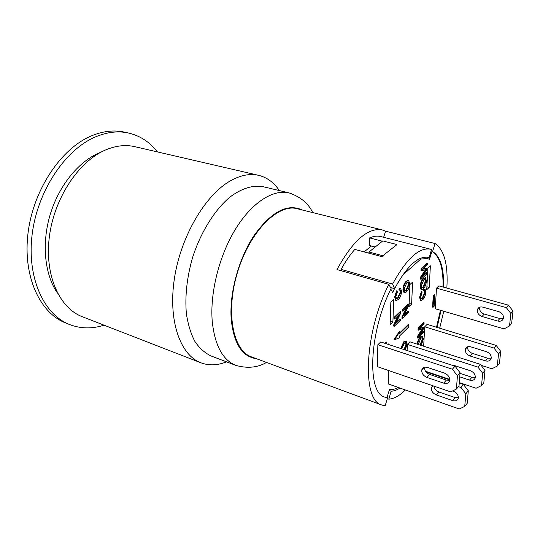 <?xml version="1.0" encoding="UTF-8"?>
<svg xmlns="http://www.w3.org/2000/svg" width="540" height="540" viewBox="0 0 540 540"><rect width="100%" height="100%" fill="white"/><g stroke="black" fill="none" stroke-linecap="round" stroke-linejoin="round"><path stroke-width="0.81" d="M509.51 325.957L504.043 328.894L435.247 308.759L436.495 288.151L438.845 285.883L508.444 305.154L513 311.033L511.63 323.44L509.51 325.957L510.874 313.51L506.297 307.611L508.444 305.154M479.635 307.213L479.594 307.355C479.284 310.466 480.83 312.707 484.232 314.064L499.865 318.546L503.395 318.411M436.495 288.151L506.297 307.611M482.875 307.139L498.663 311.6C502.031 312.903 503.631 315.097 503.449 318.182C502.673 320.72 500.756 321.671 497.705 321.03L482.031 316.501C478.615 315.131 477.063 312.883 477.374 309.757C478.183 307.415 480.02 306.545 482.875 307.139M513 311.033L510.874 313.51M456.408 389.05L450.698 391.892L377.339 366.647L377.865 344.716L452.385 369.225L455.031 366.194L460.067 372.742L459.014 385.958L456.408 389.05L457.441 375.8L452.385 369.225M443.705 383.13L426.938 377.426C423.279 375.779 421.558 373.295 421.781 369.968C422.55 367.511 424.46 366.674 427.511 367.463L444.4 373.086C448.031 374.666 449.793 377.109 449.705 380.396C448.97 383.069 446.965 383.981 443.705 383.13L446.357 380.086L449.726 380.255M377.865 344.716L380.734 341.955L455.031 366.194M424.46 367.254C424.393 370.501 426.121 372.897 429.638 374.443L446.357 380.086M460.067 372.742L457.441 375.8M423.671 346.214L424.724 326.808L493.958 348.037L496.159 345.404L500.708 351.297L499.439 363.373L497.266 366.066L498.528 353.95L493.958 348.037M481.079 365.303L491.879 368.759L497.266 366.066M485.548 360.875L469.996 355.955C466.627 354.524 465.075 352.289 465.332 349.258C466.101 346.97 467.917 346.16 470.772 346.835L486.425 351.695C489.767 353.072 491.36 355.259 491.211 358.256C490.475 360.727 488.585 361.598 485.548 360.875L487.755 358.229L491.225 358.216M424.724 326.808L427.12 324.378L496.159 345.404M467.579 346.795C467.397 349.785 468.956 351.972 472.25 353.349L487.755 358.229M500.708 351.297L498.528 353.95M407.099 350.555L407.363 344.392L477.988 367.132L480.33 364.331L485.014 370.413L483.833 382.718L481.525 385.58L482.693 373.241L477.988 367.132M425.52 371.257L449.746 379.397M459.284 382.604L476.057 388.24L481.525 385.58M452.122 365.249L454.37 365.533L470.347 370.744C473.762 372.202 475.402 374.463 475.288 377.521C474.559 380.025 472.642 380.882 469.544 380.099L459.743 376.839M407.363 344.392L409.907 341.813L480.33 364.331M460.019 373.363L471.893 377.278L475.308 377.365M485.014 370.413L482.693 373.241M465.818 393.808L460.958 387.49L463.455 384.5L468.295 390.791L465.818 393.808L464.751 406.377L459.216 408.989L388.246 383.92L388.679 370.548M458.44 386.64L460.958 387.49M452.736 390.872L453.222 391.041C456.705 392.587 458.406 394.922 458.318 398.041C457.596 400.579 455.659 401.423 452.5 400.565L436.293 394.909C432.783 393.302 431.129 390.926 431.332 387.781L432.729 385.709M425.999 371.905L449.752 379.89M459.243 383.083L463.455 384.5M468.295 390.791L467.215 403.319L464.751 406.377M433.843 386.087C434.302 388.8 435.969 390.757 438.845 391.959L454.997 397.562L458.352 397.751M384.656 397.062L387.619 397.777L385.148 405.756L381.895 405.041C361.814 400.93 364.041 333.578 388.814 284.344L337 269.561C352.85 240.611 367.936 227.394 382.252 229.925L385.553 231.174L435.051 243.526C444.278 249.892 448.214 264.749 446.857 288.103M443.752 311.249L439.675 328.199M381.895 405.041L251.546 356.913C232.808 350.73 225.221 311.762 237.735 271.526C250.047 231.221 278.255 203.283 297.223 208.724L382.252 229.925M387.362 398.608L388.861 399.155C394.031 398.837 399.533 395.773 405.371 389.968M399.951 388.051C396.846 390.069 393.91 391.122 391.129 391.203L388.861 399.155M389.185 390.501L391.129 391.203M386.998 397.555L389.468 389.583C392.175 389.887 395.077 389.164 398.176 387.423M436.495 327.233L440.444 310.277M443.03 287.044C443.441 268.198 439.749 256.298 431.939 251.336L429.476 259.308L427.565 258.586L420.856 258.998L402.914 274.928L397.305 283.682M394.578 288.664L392.648 292.518L390.812 289.109M412.607 282.096L411.608 304.121L409.01 306.599L409.975 284.499L412.607 282.096M427.916 268.09L430.387 265.829L429.185 287.408L426.735 289.737L427.916 268.09M390.143 324.547L390.859 301.988L393.667 299.423L392.911 321.908L390.143 324.547M404.541 292.795L404.021 292.646L402.948 289.325C403.225 285.768 404.345 283.014 406.323 281.05L408.652 280.435L409.712 283.777C409.367 287.381 408.287 290.095 406.465 291.917L404.541 292.795L403.468 289.474C403.745 285.916 404.872 283.156 406.843 281.192L408.652 280.435M402.428 318.404L402.482 316.926L407.403 306.713L402.712 311.155L402.773 309.764L408.733 304.121L408.672 305.606L403.772 315.792L408.422 311.337L408.362 312.707L402.428 318.404L401.915 318.249L401.976 316.771L406.323 307.733M402.712 311.155L402.199 311.006L402.253 309.609L408.22 303.966L408.733 304.121M404.345 314.597L407.909 311.182L408.422 311.337M421.085 279.288L421.193 277.094L426.215 269.5L421.517 270.689L421.619 268.711L427.302 263.554L427.228 264.965L422.483 269.278L427.059 268.184L426.985 269.494L422.003 277.108L426.816 272.673L426.742 274.064L421.085 279.288L420.572 279.146L420.68 276.959L425.48 269.703M421.517 270.689L421.004 270.547L421.099 268.569L426.796 263.419L427.302 263.554M422.867 268.927L427.059 268.184M423.002 275.576L426.31 272.531L426.816 272.673M417.238 344.156C417.609 341.132 418.635 338.702 420.302 336.872L422.53 336.163L423.333 338.978L421.254 345.438M394.558 339.768L394.045 339.606L399.195 331.668L399.708 331.83L399.64 333.625L408.82 324.614L408.719 326.977L399.546 336.008L399.479 337.79L394.558 339.768L399.708 331.83M399.668 332.937L408.314 324.459L408.82 324.614M400.7 348.469L403.826 341.712L406.222 340.963L407.106 343.859L405.311 349.974M418.115 338.155L418.217 336.123L423.077 328.435L418.52 330.183L418.608 328.347L424.116 322.819L424.049 324.122L419.452 328.752L423.887 327.112L423.826 328.327L419.006 336.022L423.664 331.27L423.596 332.566L418.115 338.155L417.629 338L417.731 335.968L422.287 328.752M418.52 330.183L418.027 330.028L418.115 328.199L423.63 322.663L424.116 322.819M419.971 328.226L423.887 327.112M420.134 334.22L423.178 331.121L423.664 331.27M423.981 290.851L423.475 290.709L423.738 289.109L425.048 289.123L425.871 291.917C425.561 295.387 424.494 297.992 422.685 299.734L420.971 300.53L420.073 297.418L421.936 291.6L422.037 292.842L420.714 296.838L421.322 298.998L422.752 298.283L425.23 292.64L424.663 290.709L423.981 290.851L424.238 289.251L425.048 289.123M420.971 300.53L420.471 300.389L419.573 297.27L421.43 291.458L421.936 291.6M421.099 298.863L422.253 298.134L424.73 292.498L424.386 290.702M421.592 289.649L421.085 289.507L420.12 286.295C420.417 282.872 421.483 280.219 423.333 278.336L425.5 277.756L426.458 280.989C426.101 284.459 425.068 287.071 423.36 288.812L421.592 289.649L420.626 286.436C420.923 283.014 421.996 280.354 423.839 278.478L425.5 277.756M394.261 326.281L394.315 324.79L399.33 314.395L394.511 318.971L394.565 317.56L400.694 311.762L400.633 313.261L395.631 323.622L400.41 319.039L400.356 320.423L394.261 326.281L393.748 326.12L393.795 324.628L398.237 315.434M394.511 318.971L393.998 318.809L394.045 317.405L400.174 311.607L400.694 311.762M396.218 322.407L399.897 318.884L400.41 319.039M399.425 290.183L398.898 290.027L399.161 288.326L400.613 288.353L401.578 291.317C401.294 294.995 400.154 297.756 398.142 299.606L396.218 300.449L395.159 297.149L397.143 290.972L397.285 292.288L395.874 296.534L396.589 298.822L398.196 298.067L400.869 292.079L400.201 290.034L399.425 290.183L399.688 288.475L400.613 288.353M396.218 300.449L395.692 300.294L394.632 296.993L396.617 290.817L397.143 290.972M396.346 298.688L397.676 297.911L400.349 291.931L399.917 290.014M384.959 343.332L386.221 341.996L386.741 342.164L385.479 343.501M388.132 344.365L388.591 343.913L389.104 344.081L388.645 344.534M433.073 307.28L432.587 307.139L433.256 295.65L434.329 294.611L434.815 294.752L433.748 295.792L433.073 307.28L434.133 306.227L434.815 294.752M435.051 243.526L432.581 251.498L431.939 251.336M432.581 251.498C440.377 256.459 444.062 268.36 443.637 287.213M441.045 310.453L437.089 327.416M396.576 244.85L385.243 253.847L382.907 256.412L382.921 255.771L368.928 252.038L382.786 240.914L396.589 244.458L394.355 246.308M396.569 245.093L396.589 244.458M368.914 253.172L368.928 252.038M385.243 253.847L382.921 255.771M382.907 256.412L382.55 256.824L354.841 249.406C350.014 254.792 345.431 261.454 341.091 269.393L392.614 284.04C406.478 258.734 419.101 247.118 430.475 249.197L431.507 249.514L429.206 257.594L428.537 257.391C418.304 255.528 406.998 265.957 394.612 288.671L392.614 284.04M375.219 246.989L369.428 245.477L369.562 237.911L382.414 241.211M375.179 247.023L371.432 246.038L364.095 251.883M419.614 258.674L420.856 258.998M390.508 287.496L394.612 288.671M427.849 257.243L429.206 257.594M369.562 237.911C373.639 236.149 377.386 235.703 380.795 236.574L430.475 249.197M341.881 270.959L341.091 269.393M383.656 237.296L385.553 231.174M387.619 397.777L384.959 397.177C366.788 393.451 368.867 332.843 391.082 288.562L388.814 284.344M433.256 295.65L433.748 295.792M389.084 344.675L389.104 344.081M386.687 343.899L386.741 342.164M384.966 343.217L385.479 343.386M399.161 288.326L399.688 288.475M393.795 324.628L394.315 324.79M394.045 317.405L394.565 317.56M421.72 287.975L422.942 287.185L425.318 281.448L424.852 279.308M423.448 287.327L421.943 288.117L421.274 285.822L423.752 279.976L425.122 279.322L425.824 281.59L423.448 287.327L422.942 287.185M423.738 289.109L424.238 289.251M417.731 335.968L418.217 336.123M418.115 328.199L418.608 328.347M401.78 348.82L404.257 343.319L405.803 342.502L406.451 344.527L404.588 349.738M404.096 349.576L405.952 344.365L405.533 342.482M401.207 348.631L404.325 341.874L406.222 340.963M418.304 344.5L420.707 338.418L422.132 337.649L422.719 339.62L420.471 345.188M419.985 345.033L422.233 339.464L421.868 337.628M417.724 344.311C418.102 341.287 419.121 338.857 420.788 337.028L422.53 336.163M420.68 276.959L421.193 277.094M421.099 268.569L421.619 268.711M401.976 316.771L402.482 316.926M402.253 309.609L402.773 309.764M404.676 291.067L406.019 290.23L408.51 284.263L407.977 282.042M406.539 290.378L404.906 291.202L404.163 288.839L406.769 282.751L408.26 282.062L409.03 284.404L406.539 290.378L406.019 290.23M392.911 321.908L390.251 321.084M429.185 287.408L426.897 286.767M411.608 304.121L409.151 303.399M226.544 361.847C217.532 365.479 208.987 365.796 200.907 362.799C180.272 355.178 167.893 320.693 174.427 278.397C180.846 236.149 205.565 194.495 230.796 180.623C240.813 175.115 250.115 173.36 258.694 175.351C267.057 177.424 273.935 182.5 279.342 190.573M258.694 175.351L134.838 146.678C125.347 144.484 115.317 145.699 104.76 150.316C78.178 161.973 53.953 198.821 49.302 237.195C44.53 275.596 59.589 308.225 82.404 316.771L200.907 362.799M128.655 133.049L124.538 132.138C114.068 129.809 103.019 131.065 91.395 135.891C61.175 148.433 33.379 189.554 28.06 232.841C22.599 276.156 39.866 313.058 65.711 322.988L69.62 324.554C43.841 314.651 26.656 277.675 32.17 234.205C37.557 190.769 65.38 149.472 95.567 136.856C107.183 131.996 118.206 130.727 128.655 133.049C140.184 135.783 149.783 142.074 157.451 151.909M104.038 325.175C92.171 328.988 80.696 328.779 69.62 324.554M100.994 152.172C79.967 160.083 59.528 184.288 50.429 213.786C41.344 243.284 44.611 274.793 57.53 293.18M312.701 212.585C308.408 203.398 300.53 196.837 289.076 192.901L263.169 186.705C252.923 184.835 241.907 188.244 230.135 196.918C214.785 209.696 200.772 232.025 192.557 257.594C186.941 277.358 184.876 295.988 186.354 313.484C187.988 324.304 190.816 333.605 194.846 341.395C199.449 348.145 204.835 352.991 211.005 355.941L235.906 365.405C247.455 368.618 257.661 367.632 266.51 362.435M482.031 316.501L484.232 314.064M497.705 321.03L499.865 318.546M429.638 374.443L426.938 377.426M472.25 353.349L469.996 355.955M471.893 377.278L469.544 380.099M454.997 397.562L452.5 400.565M438.845 391.959L436.293 394.909M394.632 296.993L395.159 297.149M397.676 297.911L398.196 298.067M400.349 291.931L400.869 292.079M425.318 281.448L425.824 281.59M423.333 278.336L423.839 278.478M420.12 286.295L420.626 286.436M419.573 297.27L420.073 297.418M422.253 298.134L422.752 298.283M424.73 292.498L425.23 292.64M421.754 329.589L422.24 329.744M405.952 344.365L406.451 344.527M403.826 341.712L404.325 341.874M422.233 339.464L422.719 339.62M420.302 336.872L420.788 337.028M424.845 270.655L425.351 270.79M408.51 284.263L409.03 284.404M406.323 281.05L406.843 281.192M402.948 289.325L403.468 289.474M302.117 209.945C287.449 203.202 271.512 211.606 254.3 235.15C238.775 258.255 229.271 292.93 231.194 319.1C233.732 343.487 242.096 356.677 256.277 358.655M289.076 192.901C273.274 189.02 251.991 202.331 235.575 228.987C219.186 255.616 209.824 293.058 212.247 321.462C214.832 345.465 222.723 360.113 235.906 365.405M477.374 309.757L479.594 307.355M424.224 367.322L421.781 369.968M467.471 346.835L465.332 349.258M433.067 385.823L431.332 387.781M427.565 258.586L423.083 257.418"/></g></svg>
